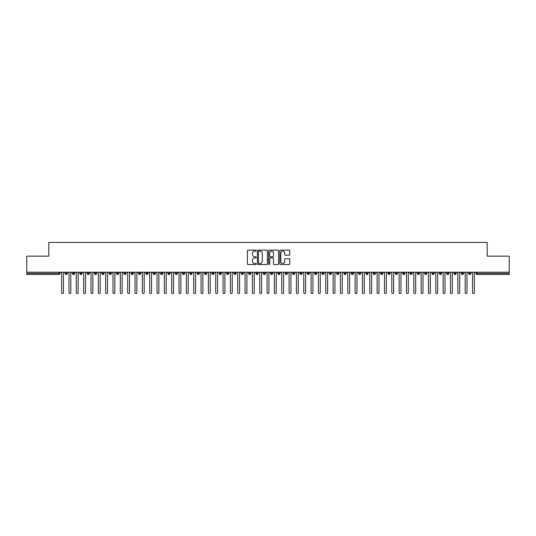 <?xml version="1.0" encoding="UTF-8"?>
<svg xmlns="http://www.w3.org/2000/svg" width="536" height="536" viewBox="0 0 536 536"><rect width="100%" height="100%" fill="white"/><g stroke="black" fill="none" stroke-linecap="round" stroke-linejoin="round"><path stroke-width="0.8" d="M256.262 250.627A0.503 0.503 0 0 0 255.759 250.124L248.108 250.124A0.717 0.717 0 0 0 247.384 250.841L247.384 263.806A0.717 0.717 0 0 0 248.108 264.529L255.759 264.529A0.503 0.503 0 0 0 256.262 264.02A0.503 0.503 0 0 0 255.759 263.518L254.768 263.518A2.305 2.305 0 0 1 252.463 261.213L252.463 260.134A2.305 2.305 0 0 1 254.768 257.829L255.759 257.829A0.503 0.503 0 0 0 256.262 257.327A0.503 0.503 0 0 0 255.759 256.818L254.768 256.818A2.305 2.305 0 0 1 252.463 254.513L252.463 253.434A2.305 2.305 0 0 1 254.768 251.129L255.759 251.129A0.503 0.503 0 0 0 256.262 250.627M289.045 255.203A0.717 0.717 0 0 0 289.768 254.479L289.768 250.841A0.717 0.717 0 0 0 289.045 250.124L280.549 250.124A0.717 0.717 0 0 0 279.825 250.841L279.825 263.806A0.717 0.717 0 0 0 280.549 264.529L289.045 264.529A0.717 0.717 0 0 0 289.768 263.806L289.768 259.411A0.717 0.717 0 0 0 289.045 258.694L285.413 258.694A0.717 0.717 0 0 0 284.69 259.411L284.69 261.595A1.93 1.93 0 0 1 282.76 263.518A1.93 1.93 0 0 1 280.837 261.595L280.837 253.059A1.93 1.93 0 0 1 282.76 251.129A1.93 1.93 0 0 1 284.69 253.059L284.69 254.479A0.717 0.717 0 0 0 285.413 255.203L289.045 255.203M26.8 272.221L509.2 272.221L509.2 256.148L487.19 256.148L487.19 242.433L48.809 242.433L48.809 256.148L26.8 256.148L26.8 273.394L58.88 273.394L58.88 272.221M267.37 250.841A0.717 0.717 0 0 0 266.647 250.124L258.151 250.124A0.717 0.717 0 0 0 257.434 250.841L257.434 263.806A0.717 0.717 0 0 0 258.151 264.529L266.647 264.529A0.717 0.717 0 0 0 267.37 263.806L267.37 250.841M269.353 250.124L277.849 250.124A0.717 0.717 0 0 1 278.566 250.841L278.566 263.806A0.717 0.717 0 0 1 277.849 264.529L274.211 264.529A0.717 0.717 0 0 1 273.494 263.806L273.494 258.546A0.717 0.717 0 0 0 272.77 257.829L270.358 257.829A0.717 0.717 0 0 0 269.642 258.546L269.642 264.02A0.503 0.503 0 0 1 269.132 264.529A0.503 0.503 0 0 1 268.63 264.02L268.63 250.841A0.717 0.717 0 0 1 269.353 250.124M59.978 273.394L58.88 273.394L58.88 274.492A1.099 1.099 0 0 0 59.978 273.394L59.978 272.221L59.978 273.394A1.099 1.099 0 0 1 58.88 274.492L26.8 274.492L26.8 273.394M509.2 272.221L509.2 274.492L477.12 274.492A1.099 1.099 0 0 1 476.022 273.394L476.022 272.221M66.256 272.221L66.256 274.492A1.099 1.099 0 0 1 65.151 273.394L65.151 272.221M67.315 272.221L67.315 273.394A1.099 1.099 0 0 1 66.256 274.492A1.099 1.099 0 0 0 67.315 273.394L65.151 273.394A1.099 1.099 0 0 0 66.256 274.492M73.593 272.221L73.593 274.492A1.099 1.099 0 0 1 72.487 273.394L72.487 272.221L72.487 273.394A1.099 1.099 0 0 0 73.593 274.492A1.099 1.099 0 0 0 74.658 273.394L74.658 272.221M80.929 272.221L80.929 274.492A1.099 1.099 0 0 1 79.831 273.394L79.831 272.221L79.831 273.394A1.099 1.099 0 0 0 80.929 274.492A1.099 1.099 0 0 0 81.995 273.394L81.995 272.221M88.266 272.221L88.266 274.492A1.099 1.099 0 0 1 87.167 273.394L87.167 272.221L87.167 273.394A1.099 1.099 0 0 0 88.266 274.492A1.099 1.099 0 0 0 89.331 273.394L89.331 272.221M95.602 272.221L95.602 274.492A1.099 1.099 0 0 1 94.504 273.394L94.504 272.221L94.504 273.394A1.099 1.099 0 0 0 95.602 274.492A1.099 1.099 0 0 0 96.668 273.394L96.668 272.221M102.939 272.221L102.939 274.492A1.099 1.099 0 0 1 101.84 273.394L101.84 272.221L101.84 273.394A1.099 1.099 0 0 0 102.939 274.492A1.099 1.099 0 0 0 104.004 273.394L104.004 272.221M110.275 272.221L110.275 274.492A1.099 1.099 0 0 1 109.177 273.394L109.177 272.221L109.177 273.394A1.099 1.099 0 0 0 110.275 274.492A1.099 1.099 0 0 0 111.341 273.394L111.341 272.221M117.612 272.221L117.612 274.492A1.099 1.099 0 0 1 116.513 273.394L116.513 272.221L116.513 273.394A1.099 1.099 0 0 0 117.612 274.492A1.099 1.099 0 0 0 118.677 273.394L118.677 272.221M124.948 272.221L124.948 274.492A1.099 1.099 0 0 1 123.85 273.394L123.85 272.221L123.85 273.394A1.099 1.099 0 0 0 124.948 274.492A1.099 1.099 0 0 0 126.014 273.394L126.014 272.221M132.285 272.221L132.285 274.492A1.099 1.099 0 0 1 131.186 273.394L131.186 272.221L131.186 273.394A1.099 1.099 0 0 0 132.285 274.492A1.099 1.099 0 0 0 133.35 273.394L133.35 272.221M139.621 272.221L139.621 274.492A1.099 1.099 0 0 1 138.523 273.394L138.523 272.221L138.523 273.394A1.099 1.099 0 0 0 139.621 274.492A1.099 1.099 0 0 0 140.687 273.394L140.687 272.221M146.958 272.221L146.958 274.492A1.099 1.099 0 0 1 145.859 273.394L145.859 272.221L145.859 273.394A1.099 1.099 0 0 0 146.958 274.492A1.099 1.099 0 0 0 148.023 273.394L148.023 272.221M154.294 272.221L154.294 274.492A1.099 1.099 0 0 1 153.196 273.394A1.099 1.099 0 0 0 154.294 274.492A1.099 1.099 0 0 1 153.196 273.394L153.196 272.221M155.36 272.221L155.36 273.394A1.099 1.099 0 0 1 154.294 274.492A1.099 1.099 0 0 0 155.36 273.394L153.196 273.394M161.631 274.492A1.099 1.099 0 0 1 160.532 273.394L160.532 272.221L160.532 273.394A1.099 1.099 0 0 0 161.631 274.492A1.099 1.099 0 0 0 162.696 273.394L162.696 272.221L162.696 273.394A1.099 1.099 0 0 1 161.631 274.492L161.631 273.394L162.696 273.394M168.967 272.221L168.967 274.492A1.099 1.099 0 0 1 167.869 273.394L167.869 272.221L167.869 273.394A1.099 1.099 0 0 0 168.967 274.492A1.099 1.099 0 0 0 170.033 273.394L170.033 272.221M176.31 272.221L176.31 274.492A1.099 1.099 0 0 1 175.205 273.394L175.205 272.221L175.205 273.394A1.099 1.099 0 0 0 176.31 274.492A1.099 1.099 0 0 0 177.369 273.394L177.369 272.221M183.647 272.221L183.647 273.394L182.542 273.394L182.542 272.221L182.542 273.394A1.099 1.099 0 0 0 183.647 274.492A1.099 1.099 0 0 0 184.706 273.394L184.706 272.221L184.706 273.394A1.099 1.099 0 0 1 183.647 274.492A1.099 1.099 0 0 1 182.542 273.394A1.099 1.099 0 0 0 183.647 274.492L183.647 273.394L184.706 273.394M190.984 272.221L190.984 274.492A1.099 1.099 0 0 1 189.878 273.394L189.878 272.221L189.878 273.394A1.099 1.099 0 0 0 190.984 274.492A1.099 1.099 0 0 0 192.042 273.394L192.042 272.221M198.32 272.221L198.32 274.492A1.099 1.099 0 0 1 197.215 273.394L197.215 272.221L197.215 273.394A1.099 1.099 0 0 0 198.32 274.492A1.099 1.099 0 0 0 199.379 273.394L199.379 272.221M205.656 272.221L205.656 274.492A1.099 1.099 0 0 1 204.551 273.394L204.551 272.221L204.551 273.394A1.099 1.099 0 0 0 205.656 274.492A1.099 1.099 0 0 0 206.722 273.394L206.722 272.221M212.993 272.221L212.993 274.492A1.099 1.099 0 0 1 211.894 273.394L211.894 272.221M214.058 272.221L214.058 273.394A1.099 1.099 0 0 1 212.993 274.492A1.099 1.099 0 0 0 214.058 273.394L211.894 273.394A1.099 1.099 0 0 0 212.993 274.492M220.33 272.221L220.33 274.492A1.099 1.099 0 0 1 219.231 273.394L219.231 272.221L219.231 273.394A1.099 1.099 0 0 0 220.33 274.492A1.099 1.099 0 0 0 221.395 273.394L221.395 272.221M227.666 272.221L227.666 274.492A1.099 1.099 0 0 1 226.567 273.394L226.567 272.221M228.731 272.221L228.731 273.394A1.099 1.099 0 0 1 227.666 274.492A1.099 1.099 0 0 0 228.731 273.394L226.567 273.394A1.099 1.099 0 0 0 227.666 274.492M235.003 272.221L235.003 274.492A1.099 1.099 0 0 1 233.904 273.394L233.904 272.221M236.068 272.221L236.068 273.394A1.099 1.099 0 0 1 235.003 274.492A1.099 1.099 0 0 0 236.068 273.394L233.904 273.394A1.099 1.099 0 0 0 235.003 274.492M242.339 272.221L242.339 274.492A1.099 1.099 0 0 1 241.24 273.394A1.099 1.099 0 0 0 242.339 274.492A1.099 1.099 0 0 1 241.24 273.394L241.24 272.221M243.404 272.221L243.404 273.394L243.404 272.221M249.675 272.221L249.675 274.492A1.099 1.099 0 0 1 248.577 273.394L248.577 272.221M250.741 272.221L250.741 273.394A1.099 1.099 0 0 1 249.675 274.492A1.099 1.099 0 0 0 250.741 273.394L248.577 273.394A1.099 1.099 0 0 0 249.675 274.492M257.012 272.221L257.012 274.492A1.099 1.099 0 0 1 255.913 273.394L255.913 272.221M258.077 272.221L258.077 273.394A1.099 1.099 0 0 1 257.012 274.492A1.099 1.099 0 0 0 258.077 273.394L255.913 273.394A1.099 1.099 0 0 0 257.012 274.492M264.349 272.221L264.349 274.492A1.099 1.099 0 0 1 263.25 273.394L263.25 272.221M265.414 272.221L265.414 273.394A1.099 1.099 0 0 1 264.349 274.492A1.099 1.099 0 0 0 265.414 273.394L263.25 273.394A1.099 1.099 0 0 0 264.349 274.492M271.685 272.221L271.685 274.492A1.099 1.099 0 0 1 270.586 273.394L270.586 272.221M272.75 272.221L272.75 273.394A1.099 1.099 0 0 1 271.685 274.492A1.099 1.099 0 0 0 272.75 273.394L270.586 273.394A1.099 1.099 0 0 0 271.685 274.492M279.022 272.221L279.022 274.492A1.099 1.099 0 0 1 277.923 273.394L277.923 272.221M280.087 272.221L280.087 273.394L280.087 272.221M286.358 272.221L286.358 274.492A1.099 1.099 0 0 1 285.259 273.394L285.259 272.221M287.423 272.221L287.423 273.394A1.099 1.099 0 0 1 286.358 274.492A1.099 1.099 0 0 0 287.423 273.394L285.259 273.394A1.099 1.099 0 0 0 286.358 274.492M293.695 272.221L293.695 274.492A1.099 1.099 0 0 1 292.596 273.394L292.596 272.221L292.596 273.394A1.099 1.099 0 0 0 293.695 274.492A1.099 1.099 0 0 0 294.76 273.394L294.76 272.221M301.031 272.221L301.031 274.492A1.099 1.099 0 0 1 299.932 273.394L299.932 272.221M302.096 272.221L302.096 273.394L302.096 272.221M308.374 272.221L308.374 274.492A1.099 1.099 0 0 1 307.269 273.394A1.099 1.099 0 0 0 308.374 274.492A1.099 1.099 0 0 1 307.269 273.394L307.269 272.221M309.433 272.221L309.433 273.394L309.433 272.221M315.711 272.221L315.711 274.492A1.099 1.099 0 0 1 314.605 273.394L314.605 272.221L314.605 273.394A1.099 1.099 0 0 0 315.711 274.492A1.099 1.099 0 0 0 316.769 273.394L316.769 272.221M323.047 272.221L323.047 274.492A1.099 1.099 0 0 1 321.942 273.394A1.099 1.099 0 0 0 323.047 274.492A1.099 1.099 0 0 1 321.942 273.394L321.942 272.221M324.106 272.221L324.106 273.394A1.099 1.099 0 0 1 323.047 274.492A1.099 1.099 0 0 0 324.106 273.394L321.942 273.394M330.384 272.221L330.384 274.492A1.099 1.099 0 0 1 329.278 273.394L329.278 272.221L329.278 273.394A1.099 1.099 0 0 0 330.384 274.492A1.099 1.099 0 0 0 331.449 273.394L331.449 272.221M337.72 272.221L337.72 274.492A1.099 1.099 0 0 1 336.621 273.394L336.621 272.221M338.786 272.221L338.786 273.394L338.786 272.221M345.057 272.221L345.057 274.492A1.099 1.099 0 0 1 343.958 273.394A1.099 1.099 0 0 0 345.057 274.492A1.099 1.099 0 0 1 343.958 273.394L343.958 272.221M346.122 272.221L346.122 273.394L346.122 272.221M352.393 272.221L352.393 274.492A1.099 1.099 0 0 1 351.294 273.394L351.294 272.221M353.459 272.221L353.459 273.394L353.459 272.221M359.73 272.221L359.73 274.492A1.099 1.099 0 0 1 358.631 273.394L358.631 272.221M360.795 272.221L360.795 273.394A1.099 1.099 0 0 1 359.73 274.492A1.099 1.099 0 0 0 360.795 273.394L358.631 273.394A1.099 1.099 0 0 0 359.73 274.492M367.066 272.221L367.066 274.492A1.099 1.099 0 0 1 365.967 273.394A1.099 1.099 0 0 0 367.066 274.492A1.099 1.099 0 0 1 365.967 273.394L365.967 272.221M368.132 272.221L368.132 273.394A1.099 1.099 0 0 1 367.066 274.492A1.099 1.099 0 0 0 368.132 273.394L365.967 273.394M374.403 272.221L374.403 274.492A1.099 1.099 0 0 1 373.304 273.394A1.099 1.099 0 0 0 374.403 274.492A1.099 1.099 0 0 1 373.304 273.394L373.304 272.221M375.468 272.221L375.468 273.394L375.468 272.221M381.739 272.221L381.739 274.492A1.099 1.099 0 0 1 380.64 273.394L380.64 272.221L380.64 273.394A1.099 1.099 0 0 0 381.739 274.492A1.099 1.099 0 0 0 382.805 273.394L382.805 272.221M389.076 272.221L389.076 274.492A1.099 1.099 0 0 1 387.977 273.394A1.099 1.099 0 0 0 389.076 274.492A1.099 1.099 0 0 1 387.977 273.394L387.977 272.221M390.141 272.221L390.141 273.394A1.099 1.099 0 0 1 389.076 274.492A1.099 1.099 0 0 0 390.141 273.394L387.977 273.394M396.412 272.221L396.412 274.492A1.099 1.099 0 0 1 395.313 273.394A1.099 1.099 0 0 0 396.412 274.492A1.099 1.099 0 0 1 395.313 273.394L395.313 272.221M397.478 272.221L397.478 273.394L397.478 272.221M403.749 272.221L403.749 274.492A1.099 1.099 0 0 1 402.65 273.394L402.65 272.221M404.814 272.221L404.814 273.394L404.814 272.221M411.085 272.221L411.085 274.492A1.099 1.099 0 0 1 409.986 273.394A1.099 1.099 0 0 0 411.085 274.492A1.099 1.099 0 0 1 409.986 273.394L409.986 272.221M412.151 272.221L412.151 273.394L412.151 272.221M418.422 272.221L418.422 274.492A1.099 1.099 0 0 1 417.323 273.394A1.099 1.099 0 0 0 418.422 274.492A1.099 1.099 0 0 1 417.323 273.394L417.323 272.221M419.487 272.221L419.487 273.394L419.487 272.221M425.758 272.221L425.758 274.492A1.099 1.099 0 0 1 424.659 273.394A1.099 1.099 0 0 0 425.758 274.492A1.099 1.099 0 0 1 424.659 273.394L424.659 272.221M426.823 272.221L426.823 273.394A1.099 1.099 0 0 1 425.758 274.492A1.099 1.099 0 0 0 426.823 273.394L424.659 273.394M433.101 272.221L433.101 274.492A1.099 1.099 0 0 1 431.996 273.394L431.996 272.221M434.16 272.221L434.16 273.394L434.16 272.221M440.438 272.221L440.438 274.492A1.099 1.099 0 0 1 439.332 273.394A1.099 1.099 0 0 0 440.438 274.492A1.099 1.099 0 0 1 439.332 273.394L439.332 272.221M441.497 272.221L441.497 273.394L441.497 272.221M447.774 272.221L447.774 274.492A1.099 1.099 0 0 1 446.669 273.394A1.099 1.099 0 0 0 447.774 274.492A1.099 1.099 0 0 1 446.669 273.394L446.669 272.221M448.833 272.221L448.833 273.394L448.833 272.221M455.111 272.221L455.111 274.492A1.099 1.099 0 0 1 454.005 273.394A1.099 1.099 0 0 0 455.111 274.492A1.099 1.099 0 0 1 454.005 273.394L454.005 272.221M456.17 272.221L456.17 273.394L456.17 272.221M462.447 272.221L462.447 274.492A1.099 1.099 0 0 1 461.342 273.394A1.099 1.099 0 0 0 462.447 274.492A1.099 1.099 0 0 1 461.342 273.394L461.342 272.221M463.513 272.221L463.513 273.394L463.513 272.221M469.784 272.221L469.784 274.492A1.099 1.099 0 0 1 468.685 273.394L468.685 272.221M470.849 272.221L470.849 273.394L470.849 272.221M161.631 272.221L161.631 273.394L160.532 273.394M242.339 274.492A1.099 1.099 0 0 0 243.404 273.394A1.099 1.099 0 0 1 242.339 274.492M279.022 274.492A1.099 1.099 0 0 0 280.087 273.394A1.099 1.099 0 0 1 279.022 274.492A1.099 1.099 0 0 1 277.923 273.394L280.087 273.394M301.031 274.492A1.099 1.099 0 0 0 302.096 273.394A1.099 1.099 0 0 1 301.031 274.492A1.099 1.099 0 0 1 299.932 273.394L302.096 273.394M308.374 274.492A1.099 1.099 0 0 0 309.433 273.394A1.099 1.099 0 0 1 308.374 274.492M337.72 274.492A1.099 1.099 0 0 0 338.786 273.394A1.099 1.099 0 0 1 337.72 274.492A1.099 1.099 0 0 1 336.621 273.394L338.786 273.394M345.057 274.492A1.099 1.099 0 0 0 346.122 273.394A1.099 1.099 0 0 1 345.057 274.492M352.393 274.492A1.099 1.099 0 0 0 353.459 273.394A1.099 1.099 0 0 1 352.393 274.492A1.099 1.099 0 0 1 351.294 273.394L353.459 273.394M374.403 274.492A1.099 1.099 0 0 0 375.468 273.394A1.099 1.099 0 0 1 374.403 274.492M396.412 274.492A1.099 1.099 0 0 0 397.478 273.394A1.099 1.099 0 0 1 396.412 274.492M403.749 274.492A1.099 1.099 0 0 0 404.814 273.394A1.099 1.099 0 0 1 403.749 274.492A1.099 1.099 0 0 1 402.65 273.394L404.814 273.394M411.085 274.492A1.099 1.099 0 0 0 412.151 273.394A1.099 1.099 0 0 1 411.085 274.492M418.422 274.492A1.099 1.099 0 0 0 419.487 273.394A1.099 1.099 0 0 1 418.422 274.492M433.101 274.492A1.099 1.099 0 0 0 434.16 273.394A1.099 1.099 0 0 1 433.101 274.492A1.099 1.099 0 0 1 431.996 273.394L434.16 273.394M440.438 274.492A1.099 1.099 0 0 0 441.497 273.394A1.099 1.099 0 0 1 440.438 274.492M447.774 274.492A1.099 1.099 0 0 0 448.833 273.394A1.099 1.099 0 0 1 447.774 274.492M455.111 274.492A1.099 1.099 0 0 0 456.17 273.394A1.099 1.099 0 0 1 455.111 274.492M462.447 274.492A1.099 1.099 0 0 0 463.513 273.394A1.099 1.099 0 0 1 462.447 274.492M477.12 274.492A1.099 1.099 0 0 1 476.022 273.394A1.099 1.099 0 0 0 477.12 274.492L477.12 273.394L509.2 273.394M469.784 274.492A1.099 1.099 0 0 0 470.849 273.394A1.099 1.099 0 0 1 469.784 274.492A1.099 1.099 0 0 1 468.685 273.394L470.849 273.394M258.942 251.129A0.503 0.503 0 0 0 258.439 251.639L258.439 263.015A0.503 0.503 0 0 0 258.942 263.518L259.987 263.518A2.305 2.305 0 0 0 262.292 261.213L262.292 253.434A2.305 2.305 0 0 0 259.987 251.129L258.942 251.129M273.494 253.093A1.93 1.93 0 0 0 271.564 251.17A1.93 1.93 0 0 0 269.642 253.093L269.642 256.101A0.717 0.717 0 0 0 270.358 256.818L272.77 256.818A0.717 0.717 0 0 0 273.494 256.101L273.494 253.093M61.653 292.649L61.653 273.139L61.653 292.649A0.918 0.918 0 0 0 62.565 293.567A0.918 0.918 0 0 0 63.483 292.649L63.483 273.139L63.483 292.649M64.4 272.221L63.483 273.139M61.653 273.139L60.736 272.221M68.99 292.649L68.99 273.139L68.99 292.649A0.918 0.918 0 0 0 69.901 293.567A0.918 0.918 0 0 0 70.819 292.649L70.819 273.139L70.819 292.649M76.326 292.649L76.326 273.139L76.326 292.649A0.918 0.918 0 0 0 77.244 293.567A0.918 0.918 0 0 0 78.156 292.649L78.156 273.139L78.156 292.649M83.663 292.649L83.663 273.139L83.663 292.649A0.918 0.918 0 0 0 84.581 293.567A0.918 0.918 0 0 0 85.492 292.649L85.492 273.139L85.492 292.649M90.999 292.649L90.999 273.139L90.999 292.649A0.918 0.918 0 0 0 91.917 293.567A0.918 0.918 0 0 0 92.835 292.649L92.835 273.139L92.835 292.649M71.737 272.221L70.819 273.139M68.99 273.139L68.072 272.221M79.073 272.221L78.156 273.139M76.326 273.139L75.409 272.221M86.41 272.221L85.492 273.139M83.663 273.139L82.745 272.221M93.746 272.221L92.835 273.139M90.999 273.139L90.081 272.221M98.336 292.649L98.336 273.139L98.336 292.649A0.918 0.918 0 0 0 99.254 293.567A0.918 0.918 0 0 0 100.172 292.649L100.172 273.139L100.172 292.649M101.083 272.221L100.172 273.139M98.336 273.139L97.418 272.221M105.672 292.649L105.672 273.139L105.672 292.649A0.918 0.918 0 0 0 106.59 293.567A0.918 0.918 0 0 0 107.508 292.649L107.508 273.139L107.508 292.649M113.009 292.649L113.009 273.139L113.009 292.649A0.918 0.918 0 0 0 113.927 293.567A0.918 0.918 0 0 0 114.845 292.649L114.845 273.139L114.845 292.649M120.345 292.649L120.345 273.139L120.345 292.649A0.918 0.918 0 0 0 121.263 293.567A0.918 0.918 0 0 0 122.181 292.649L122.181 273.139L122.181 292.649M127.682 292.649L127.682 273.139L127.682 292.649A0.918 0.918 0 0 0 128.6 293.567A0.918 0.918 0 0 0 129.518 292.649L129.518 273.139L129.518 292.649M108.426 272.221L107.508 273.139M105.672 273.139L104.755 272.221M115.763 272.221L114.845 273.139M113.009 273.139L112.091 272.221M123.099 272.221L122.181 273.139M120.345 273.139L119.428 272.221M130.436 272.221L129.518 273.139M127.682 273.139L126.764 272.221M135.018 292.649L135.018 273.139L135.018 292.649A0.918 0.918 0 0 0 135.936 293.567A0.918 0.918 0 0 0 136.854 292.649L136.854 273.139L136.854 292.649M142.355 292.649L142.355 273.139L142.355 292.649A0.918 0.918 0 0 0 143.273 293.567A0.918 0.918 0 0 0 144.191 292.649L144.191 273.139L144.191 292.649M149.691 292.649L149.691 273.139L149.691 292.649A0.918 0.918 0 0 0 150.609 293.567A0.918 0.918 0 0 0 151.527 292.649L151.527 273.139L151.527 292.649M157.028 292.649L157.028 273.139L157.028 292.649A0.918 0.918 0 0 0 157.946 293.567A0.918 0.918 0 0 0 158.864 292.649L158.864 273.139L158.864 292.649M164.364 292.649L164.364 273.139L164.364 292.649A0.918 0.918 0 0 0 165.282 293.567A0.918 0.918 0 0 0 166.2 292.649L166.2 273.139L166.2 292.649M137.772 272.221L136.854 273.139M135.018 273.139L134.101 272.221M145.109 272.221L144.191 273.139M142.355 273.139L141.437 272.221M152.445 272.221L151.527 273.139M149.691 273.139L148.774 272.221M159.782 272.221L158.864 273.139M157.028 273.139L156.11 272.221M167.118 272.221L166.2 273.139M164.364 273.139L163.447 272.221M171.701 292.649L171.701 273.139L171.701 292.649A0.918 0.918 0 0 0 172.619 293.567A0.918 0.918 0 0 0 173.537 292.649L173.537 273.139L173.537 292.649M174.455 272.221L173.537 273.139M171.701 273.139L170.783 272.221M179.037 292.649L179.037 273.139L179.037 292.649A0.918 0.918 0 0 0 179.955 293.567A0.918 0.918 0 0 0 180.873 292.649L180.873 273.139L180.873 292.649M181.791 272.221L180.873 273.139M179.037 273.139L178.126 272.221M186.374 292.649L186.374 273.139L186.374 292.649A0.918 0.918 0 0 0 187.292 293.567A0.918 0.918 0 0 0 188.21 292.649L188.21 273.139L188.21 292.649M189.128 272.221L188.21 273.139M186.374 273.139L185.463 272.221M193.717 292.649L193.717 273.139L193.717 292.649A0.918 0.918 0 0 0 194.628 293.567A0.918 0.918 0 0 0 195.546 292.649L195.546 273.139L195.546 292.649M196.464 272.221L195.546 273.139M193.717 273.139L192.799 272.221M201.054 292.649L201.054 273.139L201.054 292.649A0.918 0.918 0 0 0 201.965 293.567A0.918 0.918 0 0 0 202.883 292.649L202.883 273.139L202.883 292.649M203.801 272.221L202.883 273.139M201.054 273.139L200.136 272.221M208.39 292.649L208.39 273.139L208.39 292.649A0.918 0.918 0 0 0 209.308 293.567A0.918 0.918 0 0 0 210.219 292.649L210.219 273.139L210.219 292.649M211.137 272.221L210.219 273.139M208.39 273.139L207.472 272.221M215.727 292.649L215.727 273.139L215.727 292.649A0.918 0.918 0 0 0 216.645 293.567A0.918 0.918 0 0 0 217.556 292.649L217.556 273.139L217.556 292.649M218.474 272.221L217.556 273.139M215.727 273.139L214.809 272.221M223.063 292.649L223.063 273.139L223.063 292.649A0.918 0.918 0 0 0 223.981 293.567A0.918 0.918 0 0 0 224.899 292.649L224.899 273.139L224.899 292.649M225.81 272.221L224.899 273.139M223.063 273.139L222.145 272.221M230.4 292.649L230.4 273.139L230.4 292.649A0.918 0.918 0 0 0 231.318 293.567A0.918 0.918 0 0 0 232.235 292.649L232.235 273.139L232.235 292.649M233.147 272.221L232.235 273.139M230.4 273.139L229.482 272.221M237.736 292.649L237.736 273.139L237.736 292.649A0.918 0.918 0 0 0 238.654 293.567A0.918 0.918 0 0 0 239.572 292.649L239.572 273.139L239.572 292.649M240.49 272.221L239.572 273.139M237.736 273.139L236.818 272.221M245.073 292.649L245.073 273.139L245.073 292.649A0.918 0.918 0 0 0 245.99 293.567A0.918 0.918 0 0 0 246.908 292.649L246.908 273.139L246.908 292.649M247.826 272.221L246.908 273.139M245.073 273.139L244.155 272.221M252.409 292.649L252.409 273.139L252.409 292.649A0.918 0.918 0 0 0 253.327 293.567A0.918 0.918 0 0 0 254.245 292.649L254.245 273.139L254.245 292.649M255.163 272.221L254.245 273.139M252.409 273.139L251.491 272.221M259.746 292.649L259.746 273.139L259.746 292.649A0.918 0.918 0 0 0 260.663 293.567A0.918 0.918 0 0 0 261.581 292.649L261.581 273.139L261.581 292.649M262.499 272.221L261.581 273.139M259.746 273.139L258.828 272.221M267.082 292.649L267.082 273.139L267.082 292.649A0.918 0.918 0 0 0 268 293.567A0.918 0.918 0 0 0 268.918 292.649L268.918 273.139L268.918 292.649M269.836 272.221L268.918 273.139M267.082 273.139L266.164 272.221M274.419 292.649L274.419 273.139L274.419 292.649A0.918 0.918 0 0 0 275.337 293.567A0.918 0.918 0 0 0 276.254 292.649L276.254 273.139L276.254 292.649M277.172 272.221L276.254 273.139M274.419 273.139L273.501 272.221M281.755 292.649L281.755 273.139L281.755 292.649A0.918 0.918 0 0 0 282.673 293.567A0.918 0.918 0 0 0 283.591 292.649L283.591 273.139L283.591 292.649M284.509 272.221L283.591 273.139M281.755 273.139L280.837 272.221M289.092 292.649L289.092 273.139L289.092 292.649A0.918 0.918 0 0 0 290.01 293.567A0.918 0.918 0 0 0 290.927 292.649L290.927 273.139L290.927 292.649M291.845 272.221L290.927 273.139M289.092 273.139L288.174 272.221M296.428 292.649L296.428 273.139L296.428 292.649A0.918 0.918 0 0 0 297.346 293.567A0.918 0.918 0 0 0 298.264 292.649L298.264 273.139L298.264 292.649M299.182 272.221L298.264 273.139M296.428 273.139L295.51 272.221M303.765 292.649L303.765 273.139L303.765 292.649A0.918 0.918 0 0 0 304.683 293.567A0.918 0.918 0 0 0 305.6 292.649L305.6 273.139L305.6 292.649M306.518 272.221L305.6 273.139M303.765 273.139L302.853 272.221M311.101 292.649L311.101 273.139L311.101 292.649A0.918 0.918 0 0 0 312.019 293.567A0.918 0.918 0 0 0 312.937 292.649L312.937 273.139L312.937 292.649M313.855 272.221L312.937 273.139M311.101 273.139L310.19 272.221M318.444 292.649L318.444 273.139L318.444 292.649A0.918 0.918 0 0 0 319.356 293.567A0.918 0.918 0 0 0 320.273 292.649L320.273 273.139L320.273 292.649M321.191 272.221L320.273 273.139M318.444 273.139L317.526 272.221M325.781 292.649L325.781 273.139L325.781 292.649A0.918 0.918 0 0 0 326.692 293.567A0.918 0.918 0 0 0 327.61 292.649L327.61 273.139L327.61 292.649M328.528 272.221L327.61 273.139M325.781 273.139L324.863 272.221M333.117 292.649L333.117 273.139L333.117 292.649A0.918 0.918 0 0 0 334.035 293.567A0.918 0.918 0 0 0 334.946 292.649L334.946 273.139L334.946 292.649M335.864 272.221L334.946 273.139M333.117 273.139L332.199 272.221M340.454 292.649L340.454 273.139L340.454 292.649A0.918 0.918 0 0 0 341.372 293.567A0.918 0.918 0 0 0 342.283 292.649L342.283 273.139L342.283 292.649M343.201 272.221L342.283 273.139M340.454 273.139L339.536 272.221M347.79 292.649L347.79 273.139L347.79 292.649A0.918 0.918 0 0 0 348.708 293.567A0.918 0.918 0 0 0 349.626 292.649L349.626 273.139L349.626 292.649M350.537 272.221L349.626 273.139M347.79 273.139L346.872 272.221M355.127 292.649L355.127 273.139L355.127 292.649A0.918 0.918 0 0 0 356.045 293.567A0.918 0.918 0 0 0 356.963 292.649L356.963 273.139L356.963 292.649M357.874 272.221L356.963 273.139M355.127 273.139L354.209 272.221M362.463 292.649L362.463 273.139L362.463 292.649A0.918 0.918 0 0 0 363.381 293.567A0.918 0.918 0 0 0 364.299 292.649L364.299 273.139L364.299 292.649M365.217 272.221L364.299 273.139M362.463 273.139L361.545 272.221M369.8 292.649L369.8 273.139L369.8 292.649A0.918 0.918 0 0 0 370.718 293.567A0.918 0.918 0 0 0 371.636 292.649L371.636 273.139L371.636 292.649M372.553 272.221L371.636 273.139M369.8 273.139L368.882 272.221M377.136 292.649L377.136 273.139L377.136 292.649A0.918 0.918 0 0 0 378.054 293.567A0.918 0.918 0 0 0 378.972 292.649L378.972 273.139L378.972 292.649M379.89 272.221L378.972 273.139M377.136 273.139L376.218 272.221M384.473 292.649L384.473 273.139L384.473 292.649A0.918 0.918 0 0 0 385.391 293.567A0.918 0.918 0 0 0 386.309 292.649L386.309 273.139L386.309 292.649M387.227 272.221L386.309 273.139M384.473 273.139L383.555 272.221M391.809 292.649L391.809 273.139L391.809 292.649A0.918 0.918 0 0 0 392.727 293.567A0.918 0.918 0 0 0 393.645 292.649L393.645 273.139L393.645 292.649M394.563 272.221L393.645 273.139M391.809 273.139L390.891 272.221M399.146 292.649L399.146 273.139L399.146 292.649A0.918 0.918 0 0 0 400.064 293.567A0.918 0.918 0 0 0 400.982 292.649L400.982 273.139L400.982 292.649M401.9 272.221L400.982 273.139M399.146 273.139L398.228 272.221M406.482 292.649L406.482 273.139L406.482 292.649A0.918 0.918 0 0 0 407.4 293.567A0.918 0.918 0 0 0 408.318 292.649L408.318 273.139L408.318 292.649M409.236 272.221L408.318 273.139M406.482 273.139L405.564 272.221M413.819 292.649L413.819 273.139L413.819 292.649A0.918 0.918 0 0 0 414.737 293.567A0.918 0.918 0 0 0 415.655 292.649L415.655 273.139L415.655 292.649M416.573 272.221L415.655 273.139M413.819 273.139L412.901 272.221M421.155 292.649L421.155 273.139L421.155 292.649A0.918 0.918 0 0 0 422.073 293.567A0.918 0.918 0 0 0 422.991 292.649L422.991 273.139L422.991 292.649M423.909 272.221L422.991 273.139M421.155 273.139L420.237 272.221M428.492 292.649L428.492 273.139L428.492 292.649A0.918 0.918 0 0 0 429.41 293.567A0.918 0.918 0 0 0 430.328 292.649L430.328 273.139L430.328 292.649M431.245 272.221L430.328 273.139M428.492 273.139L427.574 272.221M435.828 292.649L435.828 273.139L435.828 292.649A0.918 0.918 0 0 0 436.746 293.567A0.918 0.918 0 0 0 437.664 292.649L437.664 273.139L437.664 292.649M438.582 272.221L437.664 273.139M435.828 273.139L434.917 272.221M443.165 292.649L443.165 273.139L443.165 292.649A0.918 0.918 0 0 0 444.083 293.567A0.918 0.918 0 0 0 445.001 292.649L445.001 273.139L445.001 292.649M445.918 272.221L445.001 273.139M443.165 273.139L442.254 272.221M450.508 292.649L450.508 273.139L450.508 292.649A0.918 0.918 0 0 0 451.419 293.567A0.918 0.918 0 0 0 452.337 292.649L452.337 273.139L452.337 292.649M453.255 272.221L452.337 273.139M450.508 273.139L449.59 272.221M457.845 292.649L457.845 273.139L457.845 292.649A0.918 0.918 0 0 0 458.756 293.567A0.918 0.918 0 0 0 459.674 292.649L459.674 273.139L459.674 292.649M460.592 272.221L459.674 273.139M457.845 273.139L456.927 272.221M465.181 292.649L465.181 273.139L465.181 292.649A0.918 0.918 0 0 0 466.099 293.567A0.918 0.918 0 0 0 467.01 292.649L467.01 273.139L467.01 292.649M467.928 272.221L467.01 273.139M465.181 273.139L464.263 272.221M472.518 292.649L472.518 273.139L472.518 292.649A0.918 0.918 0 0 0 473.435 293.567A0.918 0.918 0 0 0 474.347 292.649L474.347 273.139L474.347 292.649M475.265 272.221L474.347 273.139M472.518 273.139L471.6 272.221M477.12 272.221L477.12 273.394L476.022 273.394M72.487 273.394A1.099 1.099 0 0 0 73.593 274.492A1.099 1.099 0 0 0 74.658 273.394L72.487 273.394M79.831 273.394A1.099 1.099 0 0 0 80.929 274.492A1.099 1.099 0 0 0 81.995 273.394L79.831 273.394M87.167 273.394A1.099 1.099 0 0 0 88.266 274.492A1.099 1.099 0 0 0 89.331 273.394L87.167 273.394M94.504 273.394A1.099 1.099 0 0 0 95.602 274.492A1.099 1.099 0 0 0 96.668 273.394L94.504 273.394M101.84 273.394L104.004 273.394A1.099 1.099 0 0 1 102.939 274.492M109.177 273.394A1.099 1.099 0 0 0 110.275 274.492A1.099 1.099 0 0 0 111.341 273.394L109.177 273.394M116.513 273.394L118.677 273.394A1.099 1.099 0 0 1 117.612 274.492M123.85 273.394A1.099 1.099 0 0 0 124.948 274.492A1.099 1.099 0 0 0 126.014 273.394L123.85 273.394M131.186 273.394A1.099 1.099 0 0 0 132.285 274.492A1.099 1.099 0 0 0 133.35 273.394L131.186 273.394M138.523 273.394A1.099 1.099 0 0 0 139.621 274.492A1.099 1.099 0 0 0 140.687 273.394L138.523 273.394M145.859 273.394A1.099 1.099 0 0 0 146.958 274.492A1.099 1.099 0 0 0 148.023 273.394L145.859 273.394M167.869 273.394L170.033 273.394A1.099 1.099 0 0 1 168.967 274.492M175.205 273.394A1.099 1.099 0 0 0 176.31 274.492A1.099 1.099 0 0 0 177.369 273.394L175.205 273.394M189.878 273.394L192.042 273.394A1.099 1.099 0 0 1 190.984 274.492M197.215 273.394A1.099 1.099 0 0 0 198.32 274.492A1.099 1.099 0 0 0 199.379 273.394L197.215 273.394M204.551 273.394L206.722 273.394A1.099 1.099 0 0 1 205.656 274.492M219.231 273.394L221.395 273.394A1.099 1.099 0 0 1 220.33 274.492M241.24 273.394L243.404 273.394M292.596 273.394L294.76 273.394A1.099 1.099 0 0 1 293.695 274.492M307.269 273.394L309.433 273.394M314.605 273.394A1.099 1.099 0 0 0 315.711 274.492A1.099 1.099 0 0 0 316.769 273.394L314.605 273.394M329.278 273.394L331.449 273.394A1.099 1.099 0 0 1 330.384 274.492M343.958 273.394L346.122 273.394M373.304 273.394L375.468 273.394M380.64 273.394A1.099 1.099 0 0 0 381.739 274.492A1.099 1.099 0 0 0 382.805 273.394L380.64 273.394M395.313 273.394L397.478 273.394M409.986 273.394L412.151 273.394M417.323 273.394L419.487 273.394M439.332 273.394L441.497 273.394M446.669 273.394L448.833 273.394M454.005 273.394L456.17 273.394M461.342 273.394L463.513 273.394"/></g></svg>
